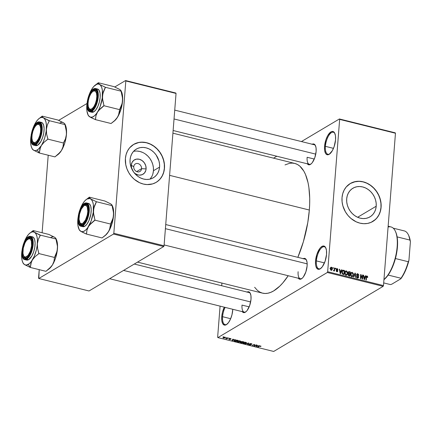<?xml version="1.0" encoding="UTF-8"?>
<svg xmlns="http://www.w3.org/2000/svg" width="432" height="432" viewBox="0 0 432 432"><rect width="100%" height="100%" fill="white"/><g stroke="black" fill="none" stroke-linecap="round" stroke-linejoin="round"><path stroke-width="0.65" d="M325.404 146.345A11.351 4.655 -76.1 0 0 329.913 153.787A11.351 4.655 103.9 0 1 327.883 154.256A11.351 4.655 103.9 0 1 325.404 146.345L333.482 148.349L325.404 146.345A11.351 4.655 103.9 0 1 333.347 132.23A11.351 4.655 103.9 0 1 334.924 133.601A11.351 4.655 -76.1 0 0 329.422 134.573A11.351 4.655 -76.1 0 0 325.404 146.345L324.556 146.378L325.404 146.345M335.556 139.833A11.977 4.909 103.9 0 1 329.621 154.024A11.977 4.909 103.9 0 1 324.556 146.378L325.971 139.595L327.731 135.594L330.939 131.884L331.997 131.463L333.844 131.96L334.568 132.856L335.475 135.788L335.556 139.833L334.141 146.615L332.381 150.617L329.173 154.327L328.115 154.748L326.268 154.251L325.544 153.355L324.637 150.422L324.556 146.378A11.977 4.909 103.9 0 1 328.946 133.758A11.977 4.909 103.9 0 1 334.773 133.25A11.977 4.909 103.9 0 1 335.556 139.833M222.583 316.705A11.351 4.655 -76.1 0 0 227.092 324.146A11.351 4.655 103.9 0 1 225.056 324.621A11.351 4.655 103.9 0 1 222.583 316.705L230.661 318.708L222.583 316.705A11.351 4.655 103.9 0 1 225.121 307.384A11.351 4.655 -76.1 0 0 222.583 316.705L221.735 316.737L222.583 316.705M232.735 310.192A11.977 4.909 103.9 0 1 226.8 324.383A11.977 4.909 103.9 0 1 221.735 316.737L222.491 312.196L224.278 307.174A11.977 4.909 103.9 0 0 221.735 316.737L221.816 320.782L222.718 323.714L224.311 325.085L226.352 324.686L228.523 322.58L230.499 319.086L231.979 314.734L232.789 309.285A11.977 4.909 103.9 0 1 232.735 310.192M316.386 260.896A11.351 4.655 -76.1 0 0 320.9 268.337A11.351 4.655 103.9 0 1 318.865 268.807A11.351 4.655 103.9 0 1 316.386 260.896L324.47 262.899L316.386 260.896A11.351 4.655 103.9 0 1 324.335 246.78A11.351 4.655 103.9 0 1 325.912 248.146A11.351 4.655 -76.1 0 0 320.409 249.118A11.351 4.655 -76.1 0 0 316.386 260.896L315.538 260.928L316.386 260.896M326.543 254.383A11.977 4.909 103.9 0 1 320.603 268.574A11.977 4.909 103.9 0 1 315.538 260.928L316.958 254.146L319.75 248.54L320.836 247.288L322.979 246.013L324.832 246.51L325.555 247.406L326.462 250.339L326.543 254.383L325.123 261.166L322.331 266.765L320.161 268.871L319.102 269.298L317.25 268.801L315.976 266.609L315.619 264.973L315.538 260.928A11.977 4.909 103.9 0 1 319.928 248.308A11.977 4.909 103.9 0 1 325.76 247.801A11.977 4.909 103.9 0 1 326.543 254.383M133.747 166.73A4.412 3.731 59.2 0 0 137.327 171.833A4.412 3.731 59.2 0 0 141.561 168.669L146.097 168.928A8.375 7.079 -120.8 0 1 141.577 174.884A8.375 7.079 -120.8 0 1 133.958 172.492L135.275 173.626L138.067 174.928L139.525 175.138L142.285 174.631L144.504 172.973L145.832 170.424L146.097 168.928L141.561 168.669A4.412 3.731 -120.8 0 1 139.909 171.493A4.412 3.731 -120.8 0 1 135.702 171.034A4.412 3.731 -120.8 0 1 133.747 166.73A4.412 3.731 -120.8 0 1 135.394 163.906A4.412 3.731 -120.8 0 1 139.601 164.365A4.412 3.731 -120.8 0 1 141.561 168.669L136.642 171.596L141.561 168.669A4.412 3.731 59.2 0 0 137.975 163.566A4.412 3.731 59.2 0 0 133.747 166.73L131.269 165.251L133.747 166.73M131.679 168.658A8.375 7.079 -120.8 0 1 131.269 165.251L132.073 162.389L133.877 160.245L136.415 159.138L139.298 159.246L142.09 160.547L144.358 162.842L145.768 165.785L146.097 168.928A8.375 7.079 -120.8 0 0 139.298 159.246A8.375 7.079 -120.8 0 0 131.269 165.251L131.679 168.658M149.996 179.118A16.67 14.089 59.2 0 0 153.441 170.748L159.575 167.098A16.67 14.089 -120.8 0 1 153.344 177.763A16.67 14.089 -120.8 0 1 137.457 176.029A16.67 14.089 -120.8 0 1 130.064 159.775L130.588 156.8L131.657 154.078L133.234 151.718L135.254 149.807L137.646 148.419L140.308 147.609L143.149 147.409L146.048 147.825L148.905 148.84L151.605 150.412L154.04 152.491L156.125 154.985L158.922 160.844L159.532 163.982L159.575 167.098L159.052 170.073L157.982 172.795L156.406 175.154L154.386 177.066L151.999 178.454L149.332 179.258L146.497 179.464L143.591 179.048L140.735 178.033L138.04 176.456L135.599 174.382L133.515 171.887L130.718 166.028L130.108 162.891L130.064 159.775A16.67 14.089 -120.8 0 1 136.296 149.11A16.67 14.089 -120.8 0 1 152.183 150.844A16.67 14.089 -120.8 0 1 159.575 167.098L153.441 170.748A16.67 14.089 59.2 0 0 133.504 151.405M156.163 182.363A22.064 18.652 59.2 0 0 164.354 168.286L164.473 168.215A22.064 18.652 -120.8 0 1 156.217 182.331A22.064 18.652 -120.8 0 1 135.189 180.036A22.064 18.652 -120.8 0 1 125.399 158.517L125.771 164.727L126.943 168.831L128.806 172.73L131.285 176.267L134.293 179.307L139.531 182.693L143.311 184.032L147.15 184.583L152.712 183.881L156.071 182.417L159.003 180.225L161.395 177.385L163.156 174.004L164.219 170.219L164.538 166.169L164.101 162.005L162.081 155.914L159.899 152.183L157.14 148.878L153.916 146.129L150.341 144.045L146.561 142.7L140.821 142.182L137.16 142.857L133.801 144.315L129.595 147.852L127.51 150.979L126.095 154.58L125.399 158.517A22.064 18.652 -120.8 0 1 133.655 144.401A22.064 18.652 -120.8 0 1 154.683 146.696A22.064 18.652 -120.8 0 1 164.473 168.215L164.354 168.286A22.064 18.652 59.2 0 0 154.597 146.788A22.064 18.652 59.2 0 0 133.596 144.439L138.845 142.49L142.603 142.22L146.448 142.771L150.228 144.115L153.797 146.2L157.027 148.948L159.786 152.253L161.968 155.984L163.49 160.007L164.295 164.16L164.354 168.286L163.663 172.222L162.243 175.824L160.159 178.951L157.486 181.478M376.202 206.215A16.67 14.089 -120.8 0 1 369.97 216.88A16.67 14.089 -120.8 0 1 354.083 215.147A16.67 14.089 -120.8 0 1 346.691 198.887L347.215 195.912L348.284 193.196L349.861 190.831L351.88 188.924L354.267 187.537L356.935 186.727L359.77 186.527L362.675 186.943L365.531 187.952L368.226 189.529L370.667 191.608L372.751 194.103L374.398 196.922L375.548 199.962L376.159 203.099L376.202 206.215L375.678 209.191L374.609 211.912L373.032 214.272L371.012 216.178L368.626 217.566L365.958 218.376L363.118 218.576L360.218 218.165L357.361 217.15L354.661 215.573L352.226 213.5L350.141 211L348.494 208.181L347.344 205.141L346.734 202.003L346.691 198.887A16.67 14.089 -120.8 0 1 352.922 188.228A16.67 14.089 -120.8 0 1 368.809 189.961A16.67 14.089 -120.8 0 1 376.202 206.215L357.626 217.269L376.202 206.215M372.789 221.481A22.064 18.652 59.2 0 0 380.981 207.398L381.094 207.333A22.064 18.652 -120.8 0 1 372.843 221.449A22.064 18.652 -120.8 0 1 351.815 219.154A22.064 18.652 -120.8 0 1 342.025 197.635L342.085 201.76L342.889 205.913L345.427 211.847L347.911 215.384L350.919 218.425L356.157 221.805L359.937 223.15L363.776 223.695L367.535 223.43L371.061 222.361L375.629 219.343L378.022 216.502L379.782 213.122L380.846 209.331L381.164 205.281L380.727 201.123L378.707 195.032L376.526 191.3L373.766 187.996L370.543 185.247L366.968 183.157L363.188 181.818L359.348 181.267L353.786 181.969L350.428 183.433L346.221 186.97L344.137 190.096L342.722 193.698L342.025 197.635A22.064 18.652 -120.8 0 1 350.282 183.519A22.064 18.652 -120.8 0 1 371.304 185.814A22.064 18.652 -120.8 0 1 381.094 207.333L380.981 207.398A22.064 18.652 59.2 0 0 371.223 185.906A22.064 18.652 59.2 0 0 350.222 183.551L355.471 181.602L359.23 181.337L363.074 181.888L366.854 183.227L370.424 185.312L373.653 188.06L376.407 191.365L378.594 195.102L380.117 199.12L380.921 203.278L380.981 207.398L380.29 211.34L378.869 214.942L376.785 218.063L374.107 220.595M242.012 305.089A10.087 4.136 -76.1 0 0 245.992 311.72A10.087 4.136 103.9 0 1 244.215 312.12A10.087 4.136 103.9 0 1 242.012 305.089L249.161 306.86L242.012 305.089M246.877 292.156L248.702 291.8L250.128 293.026L250.938 295.645L251.008 299.263A10.719 4.396 103.9 0 1 245.695 311.963A10.719 4.396 103.9 0 1 242.217 311.623M307.13 157.275A10.087 4.136 -76.1 0 0 311.11 163.906A10.087 4.136 103.9 0 1 309.334 164.306A10.087 4.136 103.9 0 1 307.13 157.275L314.28 159.046L307.13 157.275M311.99 144.342L313.816 143.986L315.241 145.211L316.051 147.83L316.127 151.448A10.719 4.396 103.9 0 1 310.813 164.149A10.719 4.396 103.9 0 1 307.33 163.809M298.123 271.706A10.087 4.136 -76.1 0 0 302.103 278.338A10.087 4.136 103.9 0 1 300.326 278.737A10.087 4.136 103.9 0 1 298.123 271.706M302.989 258.773L304.808 258.417L306.234 259.643L307.049 262.262L307.12 265.88A10.719 4.396 103.9 0 1 301.806 278.575A10.719 4.396 103.9 0 1 298.328 278.24M285.012 164.905L289.462 163.339L292.27 163.091L294.943 163.474L297.454 164.479L299.792 166.099L303.831 171.115L305.494 174.463L308.032 182.677L308.885 187.466L309.706 198.169L309.668 203.98L309.334 210.028L307.784 222.588L303.388 241.688L297.848 257.337A66.83 27.394 -76.1 0 0 309.334 210.028L169.598 175.349L309.334 210.028A66.83 27.394 -76.1 0 0 294.743 163.42L172.919 133.186M273.537 158.161L276.782 156.227L273.537 158.161M301.433 141.561L339.406 118.967L395.221 132.824L339.406 118.967L301.433 141.561M327.326 272.489L383.135 286.34L273.694 351.454L217.885 337.603L327.326 272.489L327.661 271.728L339.649 119.389L395.464 133.24L383.476 285.579L327.661 271.728L339.649 119.389L339.406 118.967L339.649 119.389L395.464 133.24L395.221 132.824L395.464 133.24L383.476 285.579L383.135 286.34L383.476 285.579L327.661 271.728L327.326 272.489L217.885 337.603L217.642 337.181L220.082 306.131L217.642 337.181L217.885 337.603L273.694 351.454L383.135 286.34L327.326 272.489M223.236 337.37L223.479 338.056L225.229 337.851L225.277 337.241L225.229 337.851L225.007 337.149L223.306 337.327L222.988 337.808L223.744 338.11L225.45 337.689L225.007 337.149L222.95 337.684M227.896 337.889L225.715 338.548L226.778 338.855L228.253 337.981L225.715 338.548L226.778 338.855L228.253 337.981L227.896 337.889M229.376 338.634L229.721 339.104L230.062 338.969L230.035 339.358L228.798 339.023L229.198 339.476L230.418 339.428L229.781 338.504L231.104 339.061L230.71 338.564L229.608 338.542L229.241 338.834L230.072 339.309L228.798 339.023L229.279 339.498L230.494 339.368L229.894 338.656L231.136 339.034L230.71 338.564L229.235 338.791M237.006 340.151L235.251 340.162L234.241 340.999L236.018 341.615L238.043 340.411L234.635 340.427L234.5 341.204L236.018 341.615L238.043 340.411L237.006 340.151M240.284 342.241L241.855 343.062L243.88 341.858L241.105 341.669L241.088 342.085L240.17 342.533L241.855 343.062L243.88 341.858L241.105 341.669L241.088 342.085L240.138 342.419M248.481 342.997L245.338 343.926L248.438 343.186L247.487 344.461L247.855 344.552L248.827 343.084L248.481 342.997L245.338 343.926L248.438 343.186L247.487 344.461L247.855 344.552L248.827 343.084L248.481 342.997M256.057 344.876L254.437 345.843L254.561 344.509L254.178 344.412L252.153 345.616L254.135 344.741L254.005 346.081L254.383 346.172L256.414 344.968L256.057 344.876L254.437 345.843L254.561 344.509L254.178 344.412L252.153 345.616L254.135 344.741L254.005 346.081L254.383 346.172L256.414 344.968L256.057 344.876M261.004 346.205L259.681 345.951L257.737 347.004L259.918 346.091L260.728 346.55L261.004 346.205L260.593 345.983L259.108 346.183L257.737 347.004L258.088 347.09L259.805 346.113L260.728 346.55L260.771 346.037L260.728 346.55M259.033 345.616L258.12 345.902L256.894 345.595L257.191 345.163L256.819 345.065L255.928 346.556L259.405 345.708L258.12 345.902L256.894 345.595L257.191 345.163L256.819 345.065L255.928 346.556L259.033 345.616M248.875 344.315L249.34 344.941L250.906 344.866L250.036 343.629L251.1 343.634L251.845 344.39L251.888 343.888L251.845 344.39L251.354 343.688L250.387 343.586L249.502 343.964L250.609 344.736L249.631 344.817L248.875 344.315L248.945 344.812L250.954 344.833L249.939 343.991L250.268 343.764L251.959 344.309L251.354 343.688L249.658 343.764L250.56 344.768L248.697 344.542M246.483 342.749L244.609 342.22L242.984 343.057L244.22 343.629L246.137 343.251L246.483 342.749L245.781 342.306L244.458 342.241L242.989 343.019L243.702 343.543L246.137 343.251L246.494 342.835M240.651 341.302L238.777 340.772L237.152 341.609L238.388 342.182L240.305 341.804L240.651 341.302L239.949 340.859L238.621 340.789L237.152 341.572L237.865 342.095L240.305 341.804L240.656 341.388M235.084 339.676L234.171 339.957L232.945 339.655L233.242 339.217L232.87 339.125L231.973 340.61L235.456 339.768L232.945 339.655L233.242 339.217L232.87 339.125L231.973 340.61L235.084 339.676M228.911 338.143L229.268 338.229L228.911 338.143M226.476 337.538L226.832 337.624L226.476 337.538M223.128 336.706L223.484 336.793L223.128 336.706M221.686 285.746L221.897 283.063L221.686 285.746M332.948 267.619L332.905 268.213L333.261 268.299L333.304 267.71L332.948 267.619L332.905 268.213L333.261 268.299L333.304 267.71L332.948 267.619M335.383 268.223L335.34 268.817L335.696 268.904L335.74 268.315L335.383 268.223L335.34 268.817L335.696 268.904L335.74 268.315L335.383 268.223M341.561 269.757L341.156 270.918L339.925 270.61L339.714 269.298L339.341 269.206L340.151 273.623L340.524 273.715L341.933 269.849L341.561 269.757L341.156 270.918L339.925 270.61L339.714 269.298L339.341 269.206L340.151 273.623L340.524 273.715L341.933 269.849L341.561 269.757M347.371 271.804L346.248 270.875L345.136 271.588L344.871 273.407L345.735 275.011L346.54 275.157L347.22 274.655L347.587 272.554L346.399 270.902L345.335 271.285L344.866 272.678L346.064 275.146L346.82 275.044L347.609 273.31L347.371 271.804M353.203 273.256L352.08 272.322L350.919 273.143L350.779 275.276L351.729 276.539L353.057 276.107L353.419 274.001L352.237 272.354L351.167 272.732L350.698 274.131L351.896 276.593L352.652 276.491L353.441 274.757L353.203 273.256M356.897 274.509L357.809 273.737L357.07 273.802L356.605 274.66L357.07 275.778L358.285 277.009L357.091 277.787L357.566 277.506L356.567 276.491L357.539 277.992L358.198 277.927L358.636 277.112L358.069 277.447L358.636 277.112L357.782 275.74L357.377 275.983L357.782 275.74L356.962 274.741L356.611 274.952L357.739 274.212L358.873 275.422L357.809 273.737L356.827 274.023L356.686 275.27L358.279 276.782L358.166 277.355L357.631 277.522L356.567 276.491L357.318 277.916L358.306 277.852L358.641 276.901L358.306 276.113L357.091 275.238L357.032 274.466L358.074 274.363L358.517 275.389L358.873 275.422L358.846 274.887L357.809 273.737L356.837 274.482M365.51 275.702L365.105 276.858L363.874 276.556L363.663 275.243L363.29 275.152L364.1 279.563L364.473 279.661L365.882 275.794L365.51 275.702L365.105 276.858L363.874 276.556L363.663 275.243L363.29 275.152L364.1 279.563L364.473 279.661L365.882 275.794L365.51 275.702M367.043 276.026L366.26 276.496L367.043 276.026L366.131 277.209L365.909 280.017L366.266 280.103L366.487 277.263L366.109 277.49L366.584 276.723L366.152 276.977L366.989 276.507L367.351 277.474L367.713 277.506L367.357 276.172L366.325 276.334L365.909 280.017L366.266 280.103L366.644 276.615L367.168 276.604L367.351 277.474L367.713 277.506L367.578 276.458L367.222 276.669L367.578 276.458L366.563 276.075M362.529 274.963L362.27 278.273L361.033 274.59L360.655 274.498L360.326 278.629L360.682 278.716L360.947 275.405L362.183 279.088L362.561 279.185L362.885 275.049L362.529 274.963L362.27 278.273L361.033 274.59L360.655 274.498L360.326 278.629L360.682 278.716L360.947 275.405L362.183 279.088L362.561 279.185L362.885 275.049L362.529 274.963M354.953 273.083L353.511 276.939L353.884 277.031L355.109 273.613L355.66 277.474L356.027 277.56L355.298 273.17L354.953 273.083L353.511 276.939L353.884 277.031L355.109 273.613L355.66 277.474L356.027 277.56L355.298 273.17L354.953 273.083M348.484 273.748L348.03 274.52L348.926 275.8L350.028 276.075L350.352 271.939L349.769 272.29L350.352 271.939L348.694 271.631L348.079 272.614L348.484 273.748L348.046 274.396L348.23 275.346L350.028 276.075L350.352 271.939L349.25 271.669L348.284 272.403L349.25 271.669L348.527 271.701L348.079 272.614L348.413 273.785M343.478 270.232L342.338 270.659L341.987 272.9L342.581 274.12L344.191 274.628L344.52 270.491L343.478 270.232L342.484 270.961L343.478 270.232L342.684 270.292L341.971 271.987L342.641 274.163L344.191 274.628L344.52 270.491L343.478 270.232M337.16 268.612L336.506 268.731L336.22 269.546L337.424 271.123L336.863 271.269L336.177 270.664L336.479 271.485L337.252 271.755L337.765 270.707L336.587 269.384L337.106 269.033L337.954 269.795L337.592 268.834L337.16 268.612L336.263 269.147L337.16 268.612L336.593 268.666L336.226 269.368L337.441 271.042L336.955 271.296L336.177 270.664L336.933 271.728L337.478 271.679L337.802 271.069L336.658 269.676L337.106 269.033L337.954 269.795L337.16 268.612M334.368 267.975L334.13 270.13L333.38 270.686L333.796 270.934L334.174 270.502L334.487 271.069L334.724 268.061L334.368 267.975L334.13 270.13L333.38 270.686L333.704 270.929L334.174 270.502L334.487 271.069L334.724 268.061L334.368 267.975M331.457 267.197L330.61 267.548L330.334 268.796L330.593 269.833L331.463 270.335L332.246 269.509L332.084 267.683L331.457 267.197L330.502 267.764L331.457 267.197L330.896 267.268L330.345 268.537L331.214 270.308L331.776 270.238L332.327 268.996L331.457 267.197M113.492 234.063L163.723 246.532L89.024 290.974L38.794 278.51L113.492 234.063L113.827 233.302L125.815 80.962L176.045 93.431L164.057 245.77L113.827 233.302L125.815 80.962L125.572 80.546L175.802 93.015L125.572 80.546L114.755 86.983L125.572 80.546L125.815 80.962L176.045 93.431L175.802 93.015L176.045 93.431L164.057 245.77L163.723 246.532L164.057 245.77L113.827 233.302L113.492 234.063L38.794 278.51L38.551 278.089L39.209 269.654L38.794 278.51L89.024 290.974L163.723 246.532L113.492 234.063M42.115 232.767L48.217 155.223L42.115 232.767M58.644 120.366L86.999 103.496L58.644 120.366M137.522 262.121L262.548 293.15A66.83 27.394 -76.1 0 0 288.209 275.729L282.841 282.879L279.801 286.108L273.721 290.876L270.734 292.361L267.824 293.236L265.021 293.479L262.348 293.096L259.832 292.091L257.499 290.471L254.637 287.291M303.188 258.66A10.719 4.396 103.9 0 1 306.418 259.994A10.719 4.396 103.9 0 1 307.12 265.88L305.851 271.949L303.35 276.961L302.384 278.084L300.461 279.223L299.581 279.202L298.156 277.976M312.19 144.229A10.719 4.396 103.9 0 1 315.425 145.562A10.719 4.396 103.9 0 1 316.127 151.448L314.858 157.518L312.358 162.529L311.391 163.652L309.469 164.797L307.811 164.349L307.163 163.544M247.077 292.043A10.719 4.396 103.9 0 1 250.312 293.377A10.719 4.396 103.9 0 1 251.008 299.263L249.739 305.332L247.239 310.343L246.272 311.467L244.35 312.611L242.698 312.163L242.05 311.359M174.733 110.117L314.194 144.725A10.087 4.136 103.9 0 1 315.576 145.913M165.726 224.548L305.186 259.157A10.087 4.136 103.9 0 1 306.569 260.339M249.075 292.54A10.087 4.136 103.9 0 1 250.457 293.728M152.917 173.723L153.441 170.748L153.398 167.632L152.788 164.495L151.637 161.46L149.985 158.636L147.901 156.141L145.465 154.067M142.765 152.491L139.909 151.475L137.009 151.06M150.271 178.805L151.848 176.445M366.584 276.723L366.989 276.507M365.888 276.718L366.417 277.144M365.369 276.097L365.882 275.794L365.369 276.097M363.344 275.432L363.663 275.243L363.344 275.432M363.582 276.728L363.874 276.556L363.582 276.728M364.522 277.209L365.105 276.858L364.522 277.209M364.943 277.312L364.057 279.315L363.955 277.069L363.674 277.236L364.943 277.312L364.295 279.175L363.955 277.069L364.943 277.312M362.507 275.276L362.885 275.049L362.507 275.276M360.563 275.632L360.947 275.405L360.563 275.632M360.628 274.833L361.033 274.59L360.628 274.833M361.967 278.451L362.27 278.273L361.967 278.451M357.226 274.25L357.739 274.212M358.285 277.009L357.566 277.506M354.812 273.456L355.298 273.17L354.812 273.456M354.656 273.883L355.109 273.613L354.656 273.883M354.418 274.514L354.904 274.228L354.418 274.514M353.052 274.99L353.441 274.757L353.052 274.99M352.145 276.248L352.004 276.615M351.491 272.446L351.167 272.732M350.978 273.024L352.237 272.354L351.297 273.116M351.383 273.159L350.924 273.013M351.896 276.793L352.172 276.161M353.09 274.666L352.501 276.037L351.464 276.388L351.934 276.107L351.13 275.2L350.811 275.389L351.13 275.2L351.054 274.228L350.687 274.45L351.637 272.911L352.199 272.835L353.09 274.666L352.658 275.918L351.794 276.059L351.103 275.081L351.216 273.44L352.069 272.813L352.831 273.332L353.09 274.666M349.807 274.266L349.709 275.503L348.565 275.665L349.094 275.346L348.392 274.536L348.03 274.752L348.764 274.05L349.807 274.266L349.709 275.503L348.613 275.168L348.392 274.536L348.764 274.05L349.807 274.266M348.392 274.547L348.764 274.05M349.958 272.333L349.844 273.785L349.261 274.131L349.844 273.785L349.148 273.613L348.079 274.244L349.148 273.613L348.43 272.695L348.073 272.911L348.835 272.111L349.958 272.333L349.844 273.785L348.597 273.316L348.662 272.176L349.958 272.333M347.215 273.542L347.609 273.31L347.215 273.542M346.307 274.801L346.167 275.168M345.659 270.999L345.335 271.285M345.141 271.571L346.399 270.902L345.46 271.669M345.546 271.712L345.087 271.566M346.064 275.346L346.334 274.709M347.252 273.213L346.669 274.59L345.632 274.941L346.102 274.66L345.292 273.753L344.979 273.942L345.217 272.781L344.849 273.002L345.805 271.463L346.367 271.388L347.252 273.213L346.82 274.471L345.956 274.612L345.265 273.629L345.384 271.993L346.232 271.366L346.993 271.885L347.252 273.213M343.937 270.837L344.52 270.491L343.937 270.837M342.544 271.107L343.057 270.686L344.126 270.886L343.877 274.055L343.294 274.401L343.877 274.055L342.722 274.212L343.246 273.899L342.403 273.137L342.392 271.582L342.544 271.107L344.126 270.886L343.877 274.055L342.376 273.91L342.749 273.688L342.322 272.084L341.955 272.306L342.544 271.107L342.052 271.404L342.835 270.751L341.68 271.442M341.42 270.151L341.933 269.849L341.42 270.151M339.395 269.492L339.714 269.298L339.395 269.492M339.633 270.783L339.925 270.61L339.633 270.783M340.573 271.264L341.156 270.918L340.573 271.264M340.994 271.372L340.108 273.375L340.006 271.123L339.725 271.291L340.994 271.372L340.346 273.229L340.006 271.123L340.994 271.372M336.587 269.384L337.106 269.033M336.29 269.892L336.658 269.676L336.29 269.892M336.528 270.205L336.992 269.93L336.528 270.205M336.776 271.679L337.802 271.069L336.776 271.679M336.199 270.902L336.533 270.702L336.199 270.902M336.544 271.539L336.955 271.296L336.544 271.539M337.441 271.042L336.955 271.296M335.362 268.542L335.74 268.315L335.362 268.542M334.346 268.288L334.724 268.061L334.346 268.288M333.563 270.864L334.174 270.502L333.563 270.864M333.704 270.929L334.174 270.502M333.407 270.61L333.769 270.394L333.407 270.61M334.13 270.13L333.769 270.394M332.926 267.937L333.304 267.71L332.926 267.937M331.927 269.233L332.327 268.996L331.927 269.233M331.042 270.346L331.139 269.946M331.97 268.909L330.847 270.124L331.258 269.881L330.701 268.596L330.334 268.817L331.414 267.624L331.97 268.909L331.646 269.784L330.944 269.681L330.966 267.781L331.727 267.824L331.97 268.909M330.955 270.205L331.258 269.881M329.945 268.358L331.414 267.624M260.339 346.118L260.345 346.475M258.115 346.777L258.088 347.09L258.115 346.777M256.932 345.098L256.894 345.595L256.932 345.098M257.764 346.01L256.295 346.469L256.829 345.071L256.775 345.767L257.764 346.01L256.295 346.469L256.775 345.767L257.764 346.01M254.518 344.498L254.383 346.172L254.54 344.504M254.156 344.428L254.135 344.741L254.156 344.428M252.531 345.395L252.509 345.708L252.531 345.395M251.629 343.769L251.467 344.315M249.566 344.801L249.259 344.39M249.755 343.715L249.718 344.185L249.755 343.715M249.658 343.764L249.718 344.185M247.903 343.894L247.855 344.552L247.903 343.894M246.202 342.457L246.137 343.251L246.202 342.457M245.786 343.159L243.934 343.402L243.454 342.544L243.416 342.986L243.745 342.409L245.565 342.257L245.786 343.159L244.663 343.478L243.583 343.267L243.616 342.749L245.414 342.419L246.04 342.711L245.786 343.159L246.116 342.414M241.126 341.658L241.088 342.085L241.126 341.658M241.105 341.669L241.088 342.085M242.341 342.473L241.736 342.835L240.673 342.311L241.283 342.225L241.331 341.566L241.283 342.225L242.341 342.473L241.736 342.835L240.57 342.409L242.341 342.473M243.286 341.912L242.579 342.333L241.877 342.16L241.477 341.523L243.302 341.712L242.579 342.333L241.353 341.858L243.286 341.912M240.37 341.005L240.305 341.804L240.37 341.005M239.954 341.712L238.102 341.955L237.616 341.091L237.584 341.539L237.908 340.961L239.728 340.81L239.954 341.712L238.831 342.031L237.67 341.761L237.832 341.264L239.647 340.983L240.208 341.258L239.954 341.712L240.278 340.967M236.045 341.302L236.018 341.615L236.045 341.302M234.554 340.475L234.5 341.204L234.554 340.475M234.22 340.88L234.5 341.204M237.454 340.459L235.899 341.383L234.803 341.08L235.008 340.243L235.64 340.07L237.465 340.265L235.899 341.383L234.803 341.08L234.986 340.519L236.196 340.2L237.454 340.459M232.983 339.152L232.945 339.655L232.983 339.152M233.815 340.07L232.346 340.524L232.88 339.125L232.826 339.822L233.815 340.07L232.346 340.524L232.826 339.822L233.815 340.07M230.472 338.683L230.72 338.99M226.805 338.494L226.778 338.855L226.805 338.494M225.229 337.851L225.536 337.522M224.878 337.765L223.7 337.937L223.625 337.187L224.797 337.106L224.878 337.765L224.165 337.975L223.7 337.937L223.609 337.446L224.786 337.273L224.878 337.765L225.137 337.187M243.448 342.544L243.416 342.986M237.611 341.096L237.584 341.539M234.803 341.08L234.986 340.519M223.7 337.937L223.382 337.754L223.609 337.446M224.786 337.273L225.115 337.489M90.898 90.92L91.816 89.132A17.059 6.993 103.9 0 0 89.041 95.035L91.822 89.127A17.059 6.993 103.9 0 1 95.267 85.088A17.059 6.993 103.9 0 1 95.904 84.661L98.323 82.852A19.58 8.024 -76.1 0 0 98.226 82.906L95.267 85.088M92.227 109.663A10.087 4.136 -76.1 0 0 92.318 109.609A10.087 4.136 103.9 0 1 92.227 109.663A10.087 4.136 103.9 0 1 90.542 110.009A10.087 4.136 103.9 0 1 88.846 108.167A10.087 4.136 -76.1 0 0 92.227 109.663L91.622 110.117L92.227 109.663M93.042 91.265A10.087 4.136 103.9 0 1 93.717 90.769A10.087 4.136 -76.1 0 0 93.042 91.265A10.087 4.136 103.9 0 1 95.402 90.428A10.087 4.136 103.9 0 1 96.79 91.611A10.087 4.136 -76.1 0 0 93.717 90.769L93.204 90.04A10.719 4.396 103.9 0 1 96.638 91.26A10.719 4.396 103.9 0 1 96.676 101.137A10.719 4.396 103.9 0 1 92.027 109.847A10.719 4.396 103.9 0 1 91.622 110.117L89.802 110.473L88.376 109.247L87.431 104.911L87.739 100.991L88.76 96.935L91.26 91.924L93.204 90.04L95.029 89.683L96.455 90.909L97.265 93.533L97.087 99.166L96.066 103.221L94.495 106.801L91.622 110.117A10.719 4.396 103.9 0 1 87.491 103.005A10.719 4.396 103.9 0 1 93.204 90.04L93.717 90.769A10.087 4.136 103.9 0 1 95.402 90.428A10.087 4.136 103.9 0 1 96.79 91.611A10.087 4.136 -76.1 0 0 93.339 91.022L92.756 91.46A9.455 3.877 103.9 0 1 96.444 99.797L96.962 99.873L96.444 99.797L95.461 103.345L94.019 106.402L92.329 108.491L90.65 109.301L89.246 108.707L88.317 106.801L88.015 103.869L88.382 100.364A9.455 3.877 103.9 0 1 92.756 91.46M91.724 112.25L93.766 111.85A11.977 4.909 -76.1 0 0 99.878 99.571A11.977 4.909 -76.1 0 0 97.535 89.008L95.634 88.538A11.977 4.909 103.9 0 1 97.978 99.095A11.977 4.909 103.9 0 1 91.865 111.38L94.7 108.297L97.686 100.629L97.999 91.913L95.634 88.538A11.977 4.909 103.9 0 0 93.631 88.943A0.378 0.319 59.2 0 0 93.409 88.976C87.631 91.903 84.294 110.932 89.861 111.791L91.762 112.261A11.977 4.909 -76.1 0 0 93.766 111.85L91.865 111.38A11.977 4.909 103.9 0 1 89.861 111.791L91.865 111.38A0.378 0.319 -120.8 0 1 91.557 110.943C88.992 113.06 87.502 110.495 87.086 103.248C88.738 94.775 90.801 90.094 93.269 89.213A0.378 0.319 -120.8 0 1 93.631 88.943L93.01 89.381M118.897 89.078L113.956 86.621L119.745 89.456L120.906 90.445L121.068 91.184L105.44 87.302L99.652 84.467L98.491 83.479L98.329 82.744L113.956 86.621L98.329 82.744L96.331 84.299M120.506 90.11L119.745 89.456L121.057 90.817L122.315 96.185L122.575 100.958L121.586 105.44L119.615 109.631L103.988 105.748L102.454 98.35L102.827 93.663L105.44 87.302L121.068 91.184L122.596 98.582L121.981 105.251L119.389 113.621L117.569 117.126L114.809 120.447L111.056 123.514L95.429 119.632L95.942 115.792L97.475 112.136L98.712 110.425L103.988 105.748L119.615 109.631L118.498 115.306L116.575 118.595L114.102 121.176M91.822 89.127L93.836 86.411L96.914 84.186L98.804 84.089L100.413 85.12L101.628 87.21L102.362 90.212L102.249 98.096L100.094 106.661L98.42 110.468L96.482 113.611L94.424 115.862L92.378 117.077L90.488 117.175L88.479 115.803L90.698 117.412L95.429 119.632L111.056 123.514L114.118 121.165A17.059 6.993 -76.1 0 0 117.569 117.126L114.809 120.447L112.444 122.423M86.816 105.295A17.059 6.993 103.9 0 0 87.928 114.664A17.059 6.993 103.9 0 0 89.64 116.797L95.342 119.578A19.58 8.024 -76.1 0 0 95.531 119.47L95.942 115.792L97.475 112.136A17.059 6.993 103.9 0 1 89.64 116.797L88.22 115.225L86.929 111.051L86.719 107.341L87.075 102.962A17.059 6.993 103.9 0 0 86.816 105.295L86.789 107.687M121.451 91.568L122.629 96.984L122.224 103.27L119.632 109.409L119.097 113.47L117.569 117.126A17.059 6.993 -76.1 0 0 122.575 100.958A17.059 6.993 -76.1 0 0 121.462 91.589L120.987 90.59M95.634 88.538L93.409 88.97A0.378 0.319 59.2 0 0 93.269 89.213C95.839 87.097 97.33 89.662 97.74 96.908C96.088 105.386 94.03 110.063 91.557 110.943L94.662 107.352L96.368 103.48L97.47 99.09L97.664 92.993L96.784 90.158L95.245 88.83L93.269 89.213L90.164 92.804L88.457 96.676L87.356 101.066L87.021 105.305L88.042 110.003L89.586 111.332L91.557 110.943A0.378 0.319 59.2 0 0 91.865 111.38L93.766 111.85L95.936 109.744L97.913 106.25L99.392 101.903L100.148 97.362L100.067 93.317L99.16 90.385L97.567 89.014L96.584 88.992M103.885 105.916A19.58 8.024 -76.1 0 0 104.004 105.527L102.735 100.748L102.481 95.974A17.059 6.993 103.9 0 1 97.475 112.136L100.235 108.815L104.004 105.527A19.58 8.024 103.9 0 1 103.885 105.916M105.419 87.523A19.58 8.024 -76.1 0 0 105.354 87.248L99.652 84.467A17.059 6.993 103.9 0 1 102.481 95.974L103.464 91.498L105.354 87.248A19.58 8.024 103.9 0 1 105.419 87.523M98.415 82.798A19.58 8.024 -76.1 0 0 98.323 82.852L95.904 84.661A17.059 6.993 103.9 0 1 99.652 84.467L98.226 82.906A19.58 8.024 103.9 0 1 98.323 82.852A19.58 8.024 103.9 0 1 98.415 82.798M120.906 90.445L121.057 90.817M174.037 118.967L315.754 154.138L174.037 118.967M88.69 107.86A9.455 3.877 103.9 0 1 88.382 100.364L89.365 96.811L90.812 93.76L92.502 91.67L94.176 90.855L95.585 91.449L96.509 93.361L96.811 96.287L96.444 99.797A9.455 3.877 103.9 0 1 92.74 108.097A9.455 3.877 103.9 0 1 88.69 107.86L88.997 108.518A10.087 4.136 -76.1 0 0 92.318 109.609A10.087 4.136 103.9 0 1 90.542 110.009A10.087 4.136 103.9 0 1 88.846 108.167M36.931 124.648A10.087 4.136 103.9 0 1 37.606 124.151L37.093 123.422A10.719 4.396 103.9 0 1 40.527 124.648A10.719 4.396 103.9 0 1 40.57 134.519A10.719 4.396 103.9 0 1 35.915 143.23A10.719 4.396 103.9 0 1 35.516 143.5L33.691 143.856L32.265 142.63L31.455 140.011L31.379 136.393L32.06 132.327L33.383 128.434L35.149 125.307L37.093 123.422L38.918 123.066L40.343 124.292L41.153 126.916L41.224 130.534L40.549 134.6L39.226 138.488L37.46 141.615L36.121 143.046A10.087 4.136 -76.1 0 0 36.207 142.992A10.087 4.136 103.9 0 1 36.121 143.046A10.087 4.136 103.9 0 1 34.43 143.392A10.087 4.136 103.9 0 1 32.74 141.55A10.087 4.136 -76.1 0 0 32.886 141.901A10.087 4.136 -76.1 0 0 36.212 142.992A10.087 4.136 103.9 0 1 34.43 143.392A10.087 4.136 103.9 0 1 32.74 141.55A10.087 4.136 -76.1 0 0 36.121 143.046L35.516 143.5A10.719 4.396 103.9 0 1 31.379 136.393A10.719 4.396 103.9 0 1 37.093 123.422L37.606 124.151A10.087 4.136 -76.1 0 0 36.931 124.648A10.087 4.136 103.9 0 1 39.29 123.811A10.087 4.136 103.9 0 1 40.678 124.994A10.087 4.136 -76.1 0 0 37.228 124.405L36.65 124.843A9.455 3.877 103.9 0 1 40.684 128.741L41.283 128.617L40.684 128.741L40.192 126.068L39.107 124.519L37.6 124.335L35.888 125.534L34.247 127.948L32.913 131.193L32.098 134.789L31.925 138.181A9.455 3.877 103.9 0 1 36.65 124.843M31.925 138.181L32.416 140.859L33.502 142.403L35.008 142.592L36.715 141.388L38.362 138.98L39.69 135.729L40.505 132.138L40.684 128.741A9.455 3.877 103.9 0 1 37.719 140.087A9.455 3.877 103.9 0 1 32.578 141.242A9.455 3.877 103.9 0 1 31.925 138.181M88.387 209.666L87.788 209.79A9.455 3.877 103.9 0 1 84.823 221.135A9.455 3.877 103.9 0 1 79.682 222.291A9.455 3.877 103.9 0 1 79.029 219.229L79.996 222.836L81.319 223.722L82.96 223.204L85.466 220.028L87.28 214.99L87.782 211.426L87.296 207.117L86.211 205.567L84.704 205.378L83.857 205.816L81.351 208.991L79.537 214.029L79.029 219.229A9.455 3.877 103.9 0 1 83.754 205.891A9.455 3.877 103.9 0 1 87.788 209.79L88.387 209.666M79.844 222.599A10.087 4.136 -76.1 0 0 79.99 222.944A10.087 4.136 -76.1 0 0 83.317 224.041A10.087 4.136 103.9 0 1 81.535 224.44A10.087 4.136 103.9 0 1 79.844 222.599A10.087 4.136 -76.1 0 0 83.225 224.095A10.087 4.136 -76.1 0 0 83.317 224.041A10.087 4.136 103.9 0 1 83.225 224.095A10.087 4.136 103.9 0 1 81.535 224.44A10.087 4.136 103.9 0 1 79.844 222.599M307.174 263.849L165.402 228.668L307.174 263.849M84.04 205.697A10.087 4.136 103.9 0 1 84.71 205.2A10.087 4.136 103.9 0 1 86.395 204.86A10.087 4.136 103.9 0 1 87.782 206.042A10.087 4.136 -76.1 0 0 84.71 205.2A10.087 4.136 -76.1 0 0 84.04 205.697A10.087 4.136 103.9 0 1 86.395 204.86A10.087 4.136 103.9 0 1 87.782 206.042A10.087 4.136 -76.1 0 0 84.332 205.454L83.754 205.891M31.844 247.687L31.325 247.612A9.455 3.877 103.9 0 1 27.621 255.911A9.455 3.877 103.9 0 1 23.571 255.674A9.455 3.877 103.9 0 1 23.269 248.179L24.926 243.005L26.525 240.381L29.063 238.669L30.467 239.263L31.396 241.175L31.595 245.819L30.348 251.159L28.069 255.404L25.537 257.116L24.127 256.522L23.593 255.717L22.966 253.255L23.269 248.179A9.455 3.877 103.9 0 1 27.643 239.274A9.455 3.877 103.9 0 1 31.325 247.612L31.844 247.687M23.571 255.674L23.879 256.333A10.087 4.136 -76.1 0 0 27.205 257.423A10.087 4.136 103.9 0 1 25.429 257.823A10.087 4.136 103.9 0 1 23.733 255.982A10.087 4.136 -76.1 0 0 27.113 257.477L26.509 257.931A10.719 4.396 103.9 0 1 22.378 250.819A10.719 4.396 103.9 0 1 28.085 237.854L28.598 238.583A10.087 4.136 -76.1 0 0 27.929 239.08A10.087 4.136 103.9 0 1 30.283 238.243A10.087 4.136 103.9 0 1 31.671 239.425A10.087 4.136 -76.1 0 0 28.22 238.837L27.643 239.274M250.636 301.952L123.574 270.421L250.636 301.952M388.141 275.065L383.94 279.688A27.74 11.372 -76.1 0 0 388.141 275.065A27.74 11.372 -76.1 0 0 395.42 258.536A27.74 11.372 -76.1 0 0 397.121 236.893L397.575 241.661L397.429 247.023L395.42 258.536A27.74 11.372 103.9 0 1 388.141 275.065L400.977 278.251L400.793 278.829L391.657 284.267L390.361 284.564L383.686 282.911L390.361 284.564L391.657 284.267L400.793 278.829A27.108 11.113 -76.1 0 0 408.931 260.356L408.256 261.722L395.42 258.536L408.256 261.722A27.74 11.372 103.9 0 1 400.977 278.251A27.74 11.372 -76.1 0 0 408.256 261.722L408.931 260.356L408.218 263.034L405.475 270.643L403.245 275.098L400.793 278.829L400.977 278.251L388.141 275.065M388.082 227.054A28.372 11.632 103.9 0 1 395.312 231.125A28.372 11.632 103.9 0 1 395.631 256.387A28.372 11.632 103.9 0 1 383.94 279.639A28.372 11.632 -76.1 0 0 396.814 249.961A28.372 11.632 -76.1 0 0 390.965 226.93L388.147 226.228M395.464 231.46A27.74 11.372 103.9 0 1 397.121 236.893A27.74 11.372 -76.1 0 0 395.62 231.784L395.312 231.125M408.758 235.607L410.4 241.72L409.963 240.079L397.121 236.893L409.963 240.079A27.74 11.372 -76.1 0 0 404.692 231.012L393.223 228.166L404.692 231.012A27.74 11.372 103.9 0 1 408.456 234.97A27.74 11.372 103.9 0 1 409.963 240.079L410.4 241.72L408.931 260.356L410.4 241.72A27.108 11.113 -76.1 0 0 408.769 235.629L408.456 234.97M62.786 122.461L57.85 120.004L42.223 116.127L57.85 120.004L63.634 122.839A17.059 6.993 -76.1 0 0 59.886 123.028M40.43 147.339L41.364 145.519A17.059 6.993 103.9 0 1 37.276 149.99L39.328 152.906A19.58 8.024 -76.1 0 0 39.42 152.852L39.836 149.175L41.364 145.519L44.123 142.198L47.876 139.131L63.504 143.014L62.986 146.853L61.457 150.509L60.215 152.221L54.945 156.897L39.317 153.014L40.43 147.339M35.613 145.633L37.654 145.233L35.753 144.763L38.594 141.68L41.575 134.012L41.888 125.296L39.523 121.921A11.977 4.909 103.9 0 1 41.866 132.484A11.977 4.909 103.9 0 1 35.753 144.763L37.654 145.233A11.977 4.909 -76.1 0 0 43.767 132.953A11.977 4.909 -76.1 0 0 41.423 122.391L39.523 121.921L37.298 122.359A0.378 0.319 59.2 0 0 37.157 122.596C39.728 120.485 41.218 123.05 41.629 130.291C39.982 138.769 37.919 143.446 35.451 144.326A0.378 0.319 59.2 0 0 35.753 144.763A11.977 4.909 103.9 0 1 33.755 145.174L35.753 144.763A0.378 0.319 -120.8 0 1 35.451 144.326L37.552 142.285L39.469 138.904L41.364 132.473L41.553 126.376L40.673 123.541L39.134 122.213L37.157 122.596L34.052 126.193L32.351 130.064L31.244 134.449L30.91 138.688L31.93 143.386L33.475 144.715L35.451 144.326C32.881 146.443 31.39 143.878 30.974 136.631C32.627 128.158 34.69 123.482 37.157 122.596A0.378 0.319 -120.8 0 1 37.519 122.326A0.378 0.319 59.2 0 0 37.298 122.359C31.52 125.285 28.183 144.315 33.755 145.174L35.651 145.643A11.977 4.909 -76.1 0 0 37.654 145.233L40.856 141.529L42.622 137.527L43.762 132.997L44.102 128.617L43.6 125.064L42.325 122.872L40.473 122.375M37.519 122.326L36.898 122.764A11.977 4.909 103.9 0 1 37.519 122.326A11.977 4.909 103.9 0 1 39.523 121.921M32.222 148.819L33.529 150.179L39.317 153.014L54.945 156.897L58.698 153.83L61.457 150.509L57.991 154.559A17.059 6.993 -76.1 0 0 61.457 150.509A17.059 6.993 -76.1 0 0 66.463 134.341L65.475 138.823L63.504 143.014L47.876 139.131L46.624 134.136L46.37 129.357L47.358 124.88L49.329 120.69L43.54 117.85L42.379 116.861L42.223 116.127L40.219 117.682M30.704 138.677L30.964 136.345A17.059 6.993 103.9 0 0 30.704 138.677L30.645 142.652L31.126 146.038L32.108 148.608L33.529 150.179A17.059 6.993 103.9 0 1 31.817 148.046A17.059 6.993 103.9 0 1 30.704 138.677M64.395 123.493L63.634 122.839L64.795 123.827L64.957 124.567L49.329 120.69L64.957 124.567L66.485 131.965L66.231 136.469L64.784 142.954L61.457 150.509L62.986 146.853L63.52 142.792L65.475 138.823L66.463 134.341A17.059 6.993 -76.1 0 0 65.351 124.972L64.876 123.973M65.34 124.951L66.344 128.585L66.463 134.341L66.204 129.568L64.946 124.205M39.155 118.471L42.304 116.181A19.58 8.024 -76.1 0 0 42.12 116.289A19.58 8.024 103.9 0 1 42.304 116.181L42.379 116.861L43.54 117.85A17.059 6.993 103.9 0 1 46.37 129.357A17.059 6.993 103.9 0 1 41.364 145.519L44.123 142.198L47.774 139.298A19.58 8.024 -76.1 0 0 47.893 138.915L46.624 134.136L46.37 129.357L47.358 124.88L49.313 120.906A19.58 8.024 -76.1 0 0 49.243 120.631A19.58 8.024 103.9 0 1 49.313 120.906L43.54 117.85A17.059 6.993 103.9 0 0 39.155 118.471A17.059 6.993 103.9 0 0 35.71 122.51L35.71 122.51A17.059 6.993 103.9 0 0 32.929 128.417L35.71 122.51L37.724 119.794L39.793 118.044L41.78 117.38L43.54 117.85L44.966 119.426L45.949 121.991L46.429 125.383L46.138 131.479L44.69 137.97L43.184 142.015L41.364 145.519L38.313 149.245L36.266 150.466L35.294 150.655L33.529 150.179L39.231 152.96A19.58 8.024 -76.1 0 0 39.328 152.906L37.276 149.99A17.059 6.993 103.9 0 1 33.529 150.179L32.368 149.186M37.606 124.151A10.087 4.136 103.9 0 1 39.29 123.811A10.087 4.136 103.9 0 1 40.678 124.994A10.087 4.136 -76.1 0 0 37.606 124.151M47.774 139.298L47.893 138.915A19.58 8.024 103.9 0 1 47.774 139.298M63.634 122.839L64.795 123.827M81.891 205.351L82.809 203.564A17.059 6.993 103.9 0 0 80.033 209.466L82.814 203.558A17.059 6.993 103.9 0 1 86.26 199.519A17.059 6.993 103.9 0 1 86.897 199.087L89.316 197.284A19.58 8.024 -76.1 0 0 89.224 197.338L86.26 199.519M82.62 224.548L83.225 224.095L81.675 224.926L80.795 224.905L79.369 223.679L78.559 221.054L78.489 217.436L79.164 213.376L80.487 209.482L82.253 206.356L84.197 204.471A10.719 4.396 103.9 0 1 87.631 205.691A10.719 4.396 103.9 0 1 87.674 215.568A10.719 4.396 103.9 0 1 83.02 224.278A10.719 4.396 103.9 0 1 82.62 224.548A10.719 4.396 103.9 0 1 78.489 217.436A10.719 4.396 103.9 0 1 84.197 204.471L86.022 204.115L87.448 205.34L88.258 207.965L88.328 211.583L87.653 215.644L86.33 219.537L84.564 222.664L82.62 224.548M84.71 205.2L84.197 204.471L84.71 205.2M82.723 226.681L84.758 226.282L82.863 225.812L85.698 222.728L88.679 215.055L88.997 206.345L86.627 202.964A11.977 4.909 103.9 0 1 88.976 213.527A11.977 4.909 103.9 0 1 82.863 225.812A0.378 0.319 59.2 0 1 82.555 225.374C85.023 224.494 87.086 219.818 88.738 211.34C88.322 204.093 86.832 201.528 84.262 203.645L82.161 205.686L80.244 209.066L78.349 215.498L78.16 221.594L79.034 224.435L80.579 225.763L82.555 225.374L85.655 221.783L87.361 217.912L88.468 213.521L88.657 207.425L87.782 204.584L86.238 203.261L84.262 203.645A0.378 0.319 59.2 0 1 84.629 203.375A11.977 4.909 103.9 0 1 86.627 202.964L84.407 203.402C78.629 206.329 75.287 225.364 80.86 226.222L82.755 226.692A11.977 4.909 -76.1 0 0 84.758 226.282L82.863 225.812A11.977 4.909 103.9 0 1 80.86 226.222L82.863 225.812A0.378 0.319 -120.8 0 1 82.555 225.374C79.985 227.491 78.494 224.926 78.079 217.679C79.731 209.207 81.794 204.525 84.262 203.645A0.378 0.319 -120.8 0 1 84.629 203.375L84.002 203.812M109.895 203.51L104.954 201.053L110.738 203.888L111.899 204.876L112.061 205.616L96.433 201.733L90.644 198.898L89.483 197.91L89.327 197.17L104.954 201.053L89.327 197.17L87.323 198.731M111.499 204.541L110.738 203.888L112.05 205.249L113.314 210.611L113.567 215.39L112.579 219.866L110.608 224.057L94.981 220.18L93.452 212.782L93.82 208.094L96.433 201.733L112.061 205.616L113.589 213.014L112.973 219.683L110.381 228.053L108.562 231.557L105.802 234.878L102.049 237.94L86.422 234.063L86.94 230.218L88.468 226.568L89.705 224.856L94.981 220.18L110.608 224.057L109.496 229.738L107.568 233.026L105.095 235.607M82.814 203.558L84.829 200.842L86.897 199.087L89.802 198.52L91.406 199.552L92.621 201.641L93.361 204.644L93.242 212.528L91.093 221.092L87.475 228.042L85.417 230.294L83.371 231.509L81.481 231.606L79.472 230.234L81.691 231.844L86.422 234.063L102.049 237.94L105.111 235.597A17.059 6.993 -76.1 0 0 108.562 231.557L105.802 234.878L103.437 236.855M77.809 219.726A17.059 6.993 103.9 0 0 78.921 229.095A17.059 6.993 103.9 0 0 80.638 231.228L86.335 234.009A19.58 8.024 -76.1 0 0 86.524 233.896L86.94 230.218L88.468 226.568A17.059 6.993 103.9 0 1 80.638 231.228L79.213 229.657L77.922 225.482L77.711 221.767L78.068 217.393A17.059 6.993 103.9 0 0 77.809 219.726L77.787 222.113M112.444 205.999L113.627 211.415L113.222 217.701L110.624 223.841L110.09 227.902L108.562 231.557A17.059 6.993 -76.1 0 0 113.567 215.39A17.059 6.993 -76.1 0 0 112.455 206.021L111.985 205.022M86.627 202.964L88.528 203.44A11.977 4.909 -76.1 0 1 90.871 214.002A11.977 4.909 -76.1 0 1 84.758 226.282L86.929 224.176L88.906 220.682L90.866 214.045L91.206 209.666L90.704 206.113L89.429 203.92L87.583 203.423M94.878 220.347A19.58 8.024 -76.1 0 0 94.997 219.958L93.728 215.179L93.474 210.406A17.059 6.993 103.9 0 1 88.468 226.568L91.228 223.247L94.997 219.958A19.58 8.024 103.9 0 1 94.878 220.347M96.417 201.955A19.58 8.024 -76.1 0 0 96.347 201.679L90.644 198.898A17.059 6.993 103.9 0 1 93.474 210.406L94.462 205.924L96.347 201.679A19.58 8.024 103.9 0 1 96.417 201.955M89.408 197.23A19.58 8.024 -76.1 0 0 89.316 197.284L86.897 199.087A17.059 6.993 103.9 0 1 90.644 198.898L89.224 197.338A19.58 8.024 103.9 0 1 89.316 197.284A19.58 8.024 103.9 0 1 89.408 197.23M111.899 204.876L112.05 205.249M53.784 236.893L48.843 234.436L33.215 230.558L48.843 234.436L54.626 237.271A17.059 6.993 -76.1 0 0 50.879 237.46M31.428 261.77L32.357 259.951A17.059 6.993 103.9 0 1 28.274 264.422L30.321 267.338A19.58 8.024 -76.1 0 0 30.413 267.284L30.829 263.606L32.357 259.951L35.116 256.63L38.869 253.562L54.497 257.445L53.978 261.284L52.45 264.94L51.214 266.652L45.938 271.328L30.31 267.446L31.428 261.77M27.929 239.08A10.087 4.136 103.9 0 1 28.598 238.583L28.085 237.854A10.719 4.396 103.9 0 1 31.52 239.074A10.719 4.396 103.9 0 1 31.563 248.951A10.719 4.396 103.9 0 1 26.908 257.661A10.719 4.396 103.9 0 1 26.509 257.931L24.683 258.287L23.258 257.062L22.448 254.443L22.378 250.819L23.053 246.758L24.376 242.865L26.141 239.738L28.085 237.854L29.911 237.497L31.336 238.723L32.146 241.348L32.222 244.966L31.541 249.032L30.218 252.92L28.453 256.046L27.113 257.477A10.087 4.136 -76.1 0 0 27.205 257.423A10.087 4.136 103.9 0 1 27.113 257.477A10.087 4.136 103.9 0 1 25.429 257.823A10.087 4.136 103.9 0 1 23.733 255.982M26.611 260.064L28.647 259.664L26.752 259.195L29.587 256.111L32.567 248.443L32.886 239.728L30.515 236.353A11.977 4.909 103.9 0 1 32.864 246.91A11.977 4.909 103.9 0 1 26.752 259.195L28.647 259.664A11.977 4.909 -76.1 0 0 34.76 247.385A11.977 4.909 -76.1 0 0 32.416 236.822L30.515 236.353L28.296 236.785A0.378 0.319 59.2 0 0 28.15 237.028C30.721 234.911 32.211 237.476 32.627 244.723C30.974 253.201 28.912 257.877 26.444 258.757A0.378 0.319 59.2 0 0 26.752 259.195A11.977 4.909 103.9 0 1 24.748 259.605L26.752 259.195A0.378 0.319 -120.8 0 1 26.444 258.757L29.549 255.166L31.25 251.294L32.357 246.904L32.546 240.808L31.671 237.973L30.127 236.644L28.15 237.028L26.05 239.069L24.133 242.455L22.237 248.881L21.908 253.12L22.394 256.565L23.625 258.687L24.467 259.146L26.444 258.757C23.873 260.874 22.383 258.309 21.973 251.062C23.62 242.59 25.682 237.908 28.15 237.028A0.378 0.319 -120.8 0 1 28.517 236.758A0.378 0.319 59.2 0 0 28.291 236.79C22.518 239.717 19.175 258.746 24.748 259.605L26.644 260.075A11.977 4.909 -76.1 0 0 28.647 259.664L31.855 255.955L33.615 251.959L34.754 247.428L35.1 243.049L34.592 239.495L33.318 237.303L31.471 236.806M28.517 236.758L27.891 237.195A11.977 4.909 103.9 0 1 28.517 236.758A11.977 4.909 103.9 0 1 30.515 236.353M23.215 263.245L24.527 264.611L30.31 267.446L45.938 271.328L49.691 268.261L52.45 264.94L48.989 268.99M21.697 253.109L21.956 250.776A17.059 6.993 103.9 0 0 21.697 253.109L21.638 257.083L22.118 260.469L23.101 263.039L24.527 264.611A17.059 6.993 103.9 0 1 22.81 262.478A17.059 6.993 103.9 0 1 21.697 253.109M55.388 237.924L54.626 237.271L55.787 238.259L55.949 238.999L40.322 235.116L34.533 232.281L33.372 231.293L33.215 230.558L31.212 232.114M54.626 237.271L55.939 238.631L57.478 246.397L57.11 251.084L54.497 257.445L38.869 253.562L37.622 248.562L37.363 243.788L38.351 239.312L40.322 235.116L55.949 238.999L57.478 246.397L57.224 250.9L55.075 259.459L52.45 264.94A17.059 6.993 -76.1 0 0 57.456 248.773L56.468 253.255L54.513 257.224L53.978 261.284L52.45 264.94A17.059 6.993 -76.1 0 1 49.005 268.979L47.326 270.238M56.333 239.382L57.343 243.016L57.456 248.773A17.059 6.993 -76.1 0 0 56.344 239.404L55.874 238.405M30.148 232.902L33.302 230.612A19.58 8.024 -76.1 0 0 33.113 230.72A19.58 8.024 103.9 0 1 33.302 230.612L33.372 231.293L34.533 232.281A17.059 6.993 103.9 0 1 37.363 243.788A17.059 6.993 103.9 0 1 32.357 259.951L35.116 256.63L38.767 253.73A19.58 8.024 -76.1 0 0 38.885 253.341L37.622 248.562L37.363 243.788L38.351 239.312L40.306 235.337A19.58 8.024 -76.1 0 0 40.235 235.062A19.58 8.024 103.9 0 1 40.306 235.337L34.533 232.281A17.059 6.993 103.9 0 0 30.148 232.902A17.059 6.993 103.9 0 0 26.703 236.941L26.703 236.941A17.059 6.993 103.9 0 0 23.927 242.849L26.703 236.941L28.717 234.225L30.785 232.475L32.773 231.811L34.533 232.281L35.959 233.858L36.941 236.423L37.422 239.814L37.13 245.911L36.288 250.258L34.182 256.446L31.369 261.425L29.306 263.677L26.287 265.086L24.527 264.611L30.224 267.392A19.58 8.024 -76.1 0 0 30.321 267.338L28.274 264.422A17.059 6.993 103.9 0 1 24.527 264.611L23.36 263.617M28.598 238.583A10.087 4.136 103.9 0 1 30.283 238.243A10.087 4.136 103.9 0 1 31.671 239.425A10.087 4.136 -76.1 0 0 28.598 238.583M38.767 253.73L38.885 253.341A19.58 8.024 103.9 0 1 38.767 253.73M55.787 238.259L55.939 238.631M245.095 312.341L109.625 278.721M301.207 278.959L164.122 244.933M249.955 292.761L134.276 264.049M366.73 276.545L366.169 276.874M357.226 274.255L356.611 274.617M358.031 277.474L356.875 278.159M352.501 276.037L351.346 276.728M351.637 272.911L350.482 273.602M348.597 274.104L348.041 274.439M348.689 272.165L348.084 272.522M346.669 274.59L345.508 275.276M345.805 271.463L344.644 272.155M336.766 269.06L336.226 269.379M337.3 271.28L336.695 271.642M333.963 270.367L333.396 270.702M260.555 346.27L260.577 345.978M250.663 344.66L250.684 344.369M234.646 340.864L234.684 340.394M230.796 338.882L230.818 338.596M230.072 339.309L230.099 338.985M223.371 337.694L223.403 337.279M87.928 114.664L88.398 115.663M173.129 130.507L309.334 164.306M32.886 141.901L32.578 141.242M79.99 222.944L79.682 222.291M31.817 148.046L32.287 149.051M58.007 154.548L56.333 155.806M78.921 229.095L79.391 230.094M22.81 262.478L23.279 263.477"/></g></svg>
